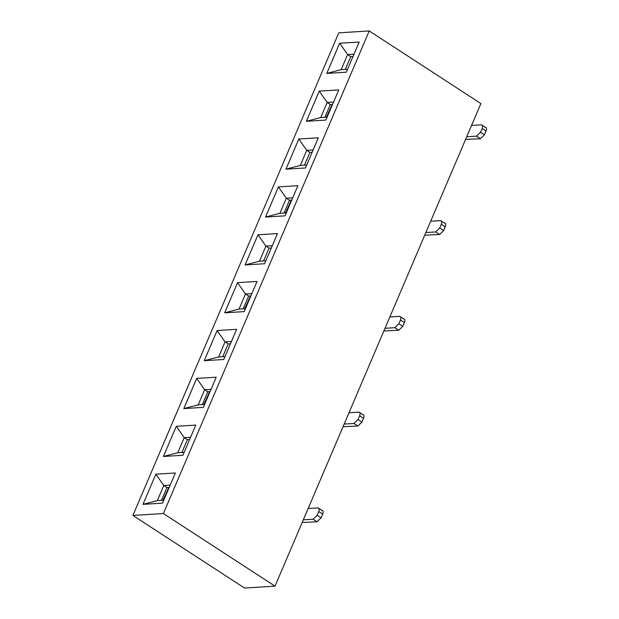 <?xml version="1.0" encoding="UTF-8"?>
<svg xmlns="http://www.w3.org/2000/svg" width="619" height="619" viewBox="0 0 619 619"><rect width="100%" height="100%" fill="white"/><g stroke="black" fill="none" stroke-linecap="round" stroke-linejoin="round"><path stroke-width="0.93" d="M346.3 72.199L359.167 42.038L339.653 43.245L326.793 73.406L346.3 72.199L326.793 73.406L341.177 69.653L326.793 73.406L339.653 43.245L347.607 54.573L339.653 43.245L359.167 42.038L346.3 72.199M347.553 69.258L341.177 69.653L347.607 54.573L353.983 54.178L347.607 54.573L341.177 69.653L347.553 69.258M325.88 120.078L338.74 89.917L319.234 91.125L306.366 121.293L325.88 120.078L306.366 121.293L320.75 117.54L306.366 121.293L319.234 91.125L327.18 102.46L319.234 91.125L338.74 89.917L325.88 120.078M327.134 117.146L320.75 117.54L327.18 102.46L333.564 102.058L327.18 102.46L320.75 117.54L327.134 117.146M305.453 167.966L318.321 137.797L298.807 139.012L285.947 169.173L305.453 167.966L285.947 169.173L300.323 165.42L285.947 169.173L298.807 139.012L306.761 150.34L298.807 139.012L318.321 137.797L305.453 167.966M306.707 165.025L300.323 165.42L306.761 150.34L313.137 149.945L306.761 150.34L300.323 165.42L306.707 165.025M285.026 215.845L297.894 185.685L278.388 186.892L265.52 217.052L285.026 215.845L265.52 217.052L279.904 213.3L265.52 217.052L278.388 186.892L286.334 198.219L278.388 186.892L297.894 185.685L285.026 215.845M286.28 212.905L279.904 213.3L286.334 198.219L292.717 197.825L286.334 198.219L279.904 213.3L286.28 212.905M264.607 263.725L277.474 233.564L257.961 234.779L245.101 264.94L264.607 263.725L245.101 264.94L259.477 261.187L245.101 264.94L257.961 234.779L265.915 246.107L257.961 234.779L277.474 233.564L264.607 263.725M265.861 260.792L259.477 261.187L265.915 246.107L272.29 245.712L265.915 246.107L259.477 261.187L265.861 260.792M244.18 311.612L257.047 281.452L237.541 282.659L224.674 312.819L244.18 311.612L224.674 312.819L239.058 309.067L224.674 312.819L237.541 282.659L245.488 293.986L237.541 282.659L257.047 281.452L244.18 311.612M245.434 308.672L239.058 309.067L245.488 293.986L251.871 293.592L245.488 293.986L239.058 309.067L245.434 308.672M225.068 341.866L231.444 341.471L225.068 341.866L228.21 343.916L230.461 343.777L228.21 343.916L222.763 356.699L228.21 343.916L225.068 341.866L217.114 330.538L225.068 341.866L218.631 356.954L225.068 341.866M236.628 329.331L217.114 330.538L236.628 329.331L223.761 359.492L204.247 360.707L217.114 330.538L204.247 360.707L218.631 356.954L204.247 360.707L223.761 359.492L236.628 329.331M250.888 295.89L248.637 296.029L243.182 308.811L248.637 296.029L245.488 293.986L248.637 296.029L250.888 295.89M271.308 248.01L269.056 248.149L263.609 260.932L269.056 248.149L265.915 246.107L269.056 248.149L271.308 248.01M291.735 200.13L289.483 200.27L284.028 213.044L289.483 200.27L286.334 198.219L289.483 200.27L291.735 200.13M312.162 152.243L309.902 152.382L304.455 165.165L309.902 152.382L306.761 150.34L309.902 152.382L312.162 152.243M332.581 104.363L330.329 104.503L324.874 117.285L330.329 104.503L327.18 102.46L330.329 104.503L332.581 104.363M353.008 56.484L350.749 56.623L345.301 69.398L350.749 56.623L347.607 54.573L350.749 56.623L353.008 56.484M275.022 586.162L480.87 103.566L369.233 30.95L163.393 513.546L275.022 586.162L163.393 513.546L369.233 30.95L338.755 32.838L132.907 515.434L338.755 32.838L369.233 30.95L480.87 103.566L275.022 586.162L270.147 586.464L275.022 586.162M244.544 588.05L132.907 515.434L163.393 513.546L132.907 515.434L244.544 588.05L270.147 586.464L244.544 588.05M216.201 377.211L203.334 407.379L183.828 408.586L196.695 378.426L216.201 377.211L196.695 378.426L183.828 408.586L203.334 407.379L216.201 377.211M195.774 425.098L182.915 455.259L163.401 456.466L176.268 426.305L195.774 425.098L176.268 426.305L163.401 456.466L182.915 455.259L195.774 425.098M175.355 472.978L162.488 503.139L142.981 504.353L155.841 474.185L175.355 472.978L155.841 474.185L142.981 504.353L162.488 503.139L175.355 472.978M225.014 356.552L218.631 356.954L225.014 356.552M157.365 500.601L142.981 504.353L157.365 500.601L163.795 485.52L155.841 474.185L163.795 485.52L170.171 485.118L163.795 485.52L157.365 500.601L163.741 500.206L157.365 500.601M184.168 452.319L177.785 452.713L163.401 456.466L177.785 452.713L184.214 437.633L176.268 426.305L184.214 437.633L190.598 437.238L184.214 437.633L177.785 452.713L184.168 452.319M204.587 404.439L198.212 404.834L183.828 408.586L198.212 404.834L204.641 389.753L196.695 378.426L204.641 389.753L211.025 389.359L204.641 389.753L198.212 404.834L204.587 404.439M169.196 487.424L166.937 487.563L161.489 500.345L166.937 487.563L163.795 485.52L166.937 487.563L169.196 487.424M189.615 439.544L187.364 439.683L181.909 452.458L187.364 439.683L184.214 437.633L187.364 439.683L189.615 439.544M210.042 391.657L207.783 391.796L202.336 404.578L207.783 391.796L204.641 389.753L207.783 391.796L210.042 391.657M471.531 125.464L481.327 124.852L471.531 125.464M481.327 124.852C482.696 124.999 482.975 126.206 482.162 128.473L486.093 131.027C486.905 128.767 486.627 127.56 485.257 127.413C486.65 127.545 486.921 128.744 486.093 131.027L484.484 134.803L480.437 138.718L465.573 139.43L480.437 138.718L476.506 136.165L466.703 136.768L476.506 136.165L480.553 132.242L482.162 128.473C482.99 126.191 482.719 124.984 481.327 124.852L485.992 127.584M430.685 221.223L440.48 220.619L430.685 221.223M440.48 220.619C441.85 220.766 442.128 221.973 441.316 224.24L445.247 226.794C446.059 224.527 445.781 223.32 444.411 223.173C445.796 223.304 446.075 224.511 445.247 226.794L443.637 230.562L439.591 234.485L424.719 235.197L439.591 234.485L435.66 231.932L425.857 232.535L435.66 231.932L439.707 228.009L441.316 224.24C442.144 221.958 441.865 220.751 440.48 220.619L445.146 223.351M389.838 316.99L399.634 316.386L389.838 316.99M399.634 316.386C401.004 316.533 401.282 317.74 400.47 320L404.4 322.561C405.213 320.294 404.934 319.087 403.565 318.94C404.95 319.071 405.228 320.278 404.4 322.561L402.791 326.329L398.744 330.252L383.873 330.964L398.744 330.252L394.814 327.691L385.01 328.302L394.814 327.691L398.86 323.776L400.47 320C401.298 317.717 401.019 316.518 399.634 316.386L404.3 319.11M348.984 412.757L358.788 412.146L348.984 412.757M358.788 412.146C360.157 412.293 360.436 413.5 359.616 415.767L363.546 418.32C364.367 416.061 364.088 414.854 362.719 414.707C364.104 414.838 364.382 416.045 363.546 418.32L361.945 422.096L357.898 426.019L343.027 426.731L357.898 426.019L353.967 423.458L344.164 424.069L353.967 423.458L358.014 419.535L359.616 415.767C360.451 413.484 360.173 412.277 358.788 412.146L363.454 414.877M308.138 508.524L317.942 507.913L308.138 508.524M317.942 507.913C319.311 508.06 319.59 509.267 318.77 511.534L322.7 514.087C323.52 511.828 323.242 510.621 321.872 510.466C323.257 510.598 323.536 511.805 322.7 514.087L321.091 517.855L317.044 521.778L302.18 522.49L317.044 521.778L313.113 519.225L303.318 519.828L313.113 519.225L317.16 515.302L318.77 511.534C319.605 509.251 319.327 508.044 317.942 507.913L322.607 510.644M168.817 487.447L162.99 500.253L168.817 487.447M209.663 391.68L203.837 404.486L209.663 391.68M250.517 295.913L244.683 308.719L250.517 295.913M291.363 200.154L285.529 212.951L291.363 200.154M332.21 104.387L326.375 117.192L332.21 104.387M480.437 138.718L484.484 134.803L480.553 132.242L476.506 136.165L480.437 138.718M439.591 234.485L443.637 230.562L439.707 228.009L435.66 231.932L439.591 234.485M398.744 330.252L402.791 326.329L398.86 323.776L394.814 327.691L398.744 330.252M357.898 426.019L361.945 422.096L358.014 419.535L353.967 423.458L357.898 426.019M317.044 521.778L321.091 517.855L317.16 515.302L313.113 519.225L317.044 521.778M486.093 131.027L482.162 128.473L480.553 132.242L484.484 134.803L486.093 131.027M445.247 226.794L441.316 224.24L439.707 228.009L443.637 230.562L445.247 226.794M404.4 322.561L400.47 320L398.86 323.776L402.791 326.329L404.4 322.561M363.546 418.32L359.616 415.767L358.014 419.535L361.945 422.096L363.546 418.32M322.7 514.087L318.77 511.534L317.16 515.302L321.091 517.855L322.7 514.087"/></g></svg>
